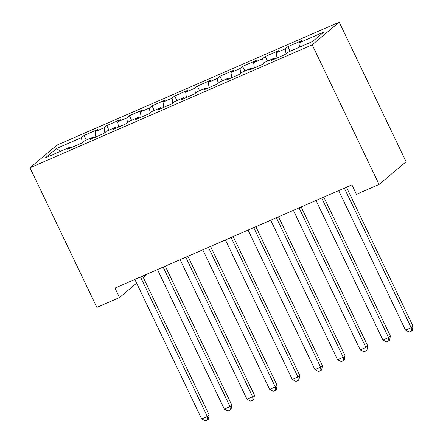 <?xml version="1.0" encoding="UTF-8"?>
<svg xmlns="http://www.w3.org/2000/svg" width="443" height="443" viewBox="0 0 443 443"><rect width="100%" height="100%" fill="white"/><g stroke="black" fill="none" stroke-linecap="round" stroke-linejoin="round"><path stroke-width="0.66" d="M146.317 274.416L146.533 274.865L143.333 277.551M339.216 22.15L56.992 145.116L29.974 167.792L312.199 44.821L339.216 22.15L406.104 161.761L379.086 184.438L312.199 44.821M60.42 151.345L56.582 148.477L45.336 157.918L70.249 147.059L67.657 149.236L81.246 143.316L83.838 141.14L92.903 137.192L90.306 139.368L103.9 133.443L106.492 131.272L115.551 127.324L112.959 129.5L126.548 123.575L129.14 121.399L138.199 117.456L135.608 119.627L149.197 113.707L151.788 111.531L160.853 107.583L158.256 109.759L171.851 103.839L174.442 101.663L183.502 97.715L180.91 99.891L194.499 93.971L197.091 91.795L206.15 87.847L203.559 90.023L217.148 84.098L219.745 81.927L228.804 77.979L226.212 80.15L239.801 74.23L242.393 72.054L251.452 68.106L248.861 70.282L262.45 64.362L265.041 62.186L274.101 58.238L271.509 60.414L285.098 54.495L287.695 52.318L312.608 41.459L323.855 32.023L298.936 42.882L301.528 40.706L287.939 46.626L285.347 48.802L276.288 52.75L278.88 50.574L265.291 56.494L262.699 58.67L253.64 62.618L256.231 60.442L242.642 66.367L240.045 68.538L230.986 72.486L233.577 70.315L219.988 76.235L217.397 78.411L208.337 82.359L210.929 80.183L197.34 86.103L194.748 88.279L185.689 92.227L188.281 90.051L174.692 95.97L172.094 98.147L163.035 102.095L165.627 99.919L152.038 105.838L149.446 108.014L140.387 111.963L142.978 109.786L129.389 115.712L126.798 117.888L117.738 121.831L120.33 119.66L106.735 125.579L104.144 127.756L95.084 131.704L97.676 129.528L84.087 135.447L86.302 140.066M56.582 148.477L81.495 137.623L84.087 135.447M379.086 184.438L356.438 194.305L351.903 184.842L114.981 288.072L119.516 297.535L136.621 283.177M95.084 131.704L95.799 136.976M104.144 127.756L104.814 132.678M70.249 147.059L71.007 147.774M117.738 121.831L118.453 127.102M126.798 117.888L127.462 122.811M92.903 137.192L93.661 137.906M140.387 111.963L141.101 117.234M149.446 108.014L150.111 112.937M115.551 127.324L116.31 128.038M163.035 102.095L163.749 107.367M172.094 98.147L172.764 103.069M138.199 117.456L138.958 118.17M185.689 92.227L186.403 97.499M194.748 88.279L195.413 93.202M160.853 107.583L161.612 108.297M208.337 82.359L209.052 87.631M217.397 78.411L218.067 83.334M183.502 97.715L184.26 98.429M230.986 72.486L231.7 77.758M240.045 68.538L240.715 73.466M206.15 87.847L206.914 88.561M253.64 62.618L254.354 67.89M262.699 58.67L263.363 63.593M228.804 77.979L229.563 78.693M276.288 52.75L277.002 58.022M285.347 48.802L286.017 53.725M251.452 68.106L252.211 68.826M298.936 42.882L299.518 47.163M274.101 58.238L274.865 58.952M29.974 167.792L96.867 307.403L119.516 297.535M81.495 137.623L82.16 142.546M287.939 46.626L290.154 51.244M265.291 56.494L267.506 61.117M242.642 66.367L244.852 70.985M219.988 76.235L222.203 80.853M197.34 86.103L199.549 90.721M174.692 95.97L176.901 100.589M152.038 105.838L154.253 110.462M129.389 115.712L131.599 120.33M106.735 125.579L108.95 130.198M344.338 188.137L411.198 327.687L405.539 330.151L338.679 190.601M346.459 187.212L413.026 326.153L411.198 327.687L411.525 331.043L409.26 332.029L405.539 330.151M413.026 326.153L412.256 330.428L411.525 331.043M321.69 198.004L388.55 337.555L382.89 340.019L316.025 200.474M323.805 197.08L390.377 336.021L388.55 337.555L388.871 340.911L386.606 341.896L382.89 340.019M390.377 336.021L389.602 340.296L388.871 340.911M299.042 207.872L365.901 347.423L360.237 349.892L293.377 210.342M301.157 206.953L367.723 345.889L365.901 347.423L366.223 350.778L363.958 351.77L360.237 349.892M367.723 345.889L366.954 350.169L366.223 350.778M276.388 217.74L343.247 357.291L337.588 359.76L270.728 220.21M278.509 216.821L345.075 355.762L343.247 357.291L343.574 360.646L341.309 361.638L337.588 359.76M345.075 355.762L344.305 360.037L343.574 360.646M253.739 227.613L320.599 367.164L314.94 369.628L248.074 230.078M255.855 226.689L322.426 365.63L320.599 367.164L320.92 370.52L318.655 371.505L314.94 369.628M322.426 365.63L321.651 369.905L320.92 370.52M231.091 237.481L297.951 377.032L292.286 379.496L225.426 239.945M233.206 236.556L299.773 375.498L297.951 377.032L298.272 380.387L296.007 381.373L292.286 379.496M299.773 375.498L299.003 379.773L298.272 380.387M208.437 247.349L275.297 386.9L269.637 389.364L202.778 249.819M210.558 246.424L277.124 385.366L275.297 386.9L275.624 390.255L273.359 391.241L269.637 389.364M277.124 385.366L276.354 389.641L275.624 390.255M185.789 257.217L252.648 396.767L246.984 399.237L180.124 259.687M187.904 256.298L254.476 395.239L252.648 396.767L252.97 400.123L250.705 401.114L246.984 399.237M254.476 395.239L253.701 399.514L252.97 400.123M163.135 267.085L230 406.635L224.335 409.105L157.475 269.554M165.256 266.165L231.822 405.107L230 406.635L230.321 409.996L228.056 410.982L224.335 409.105M231.822 405.107L231.052 409.382L230.321 409.996M140.486 276.958L207.346 416.509L201.687 418.973L134.827 279.422M142.607 276.033L209.174 414.975L207.346 416.509L207.673 419.864L205.408 420.85L201.687 418.973M209.174 414.975L208.404 419.25L207.673 419.864"/></g></svg>
